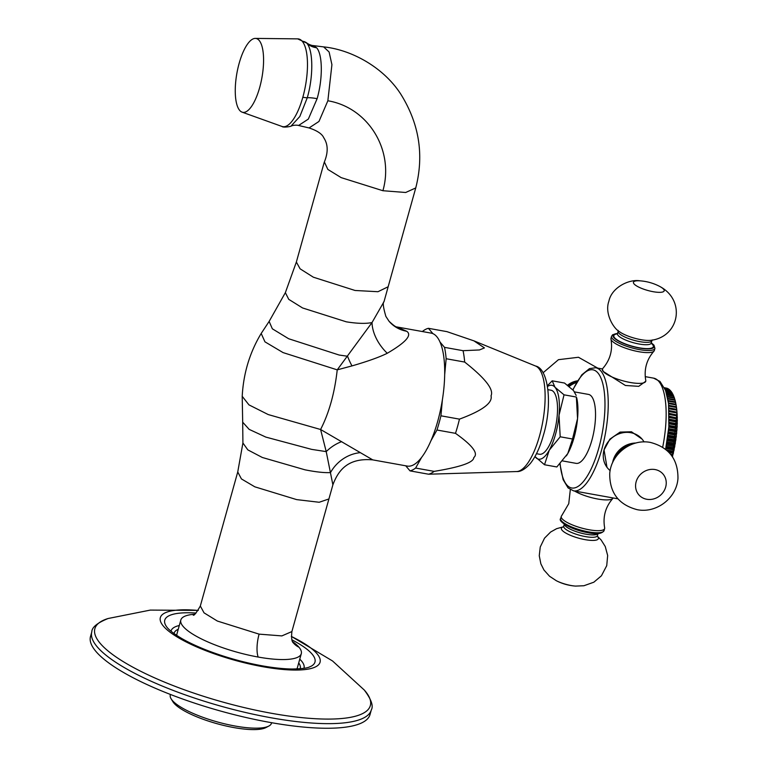<?xml version="1.0" encoding="UTF-8"?>
<svg xmlns="http://www.w3.org/2000/svg" width="768" height="768" viewBox="0 0 768 768"><rect width="100%" height="100%" fill="white"/><g stroke="black" fill="none" stroke-linecap="round" stroke-linejoin="round"><path stroke-width="1.15" d="M292.608 641.664A62.544 15.869 -164.4 0 1 298.982 647.242A62.544 15.869 -164.4 0 1 301.306 653.654A62.544 15.869 -164.4 0 1 258.163 657.043A62.544 15.869 -164.4 0 1 180.826 620.016A62.544 15.869 -164.4 0 1 194.477 614.266M432.922 333.658A67.546 22.877 100.2 0 1 436.79 336.672A67.546 22.877 100.2 0 1 439.997 342.019A67.546 22.877 100.2 0 1 444.682 374.736A67.546 22.877 100.2 0 1 442.387 399.802A67.546 22.877 100.2 0 1 430.973 440.678A67.546 22.877 100.2 0 1 421.613 457.382L415.622 468.048L434.16 471.37C460.493 467.04 473.702 462.432 473.789 457.555C478.675 453.542 472.579 445.469 455.491 433.344A72.547 24.576 100.2 0 0 457.584 426.365A72.547 24.576 -79.8 0 0 459.456 419.136C482.304 410.678 492.826 402.902 491.03 395.789C494.035 389.549 485.251 378.307 464.678 362.064A72.547 24.576 -79.8 0 0 463.056 350.688L479.443 349.958L484.426 347.914L473.952 340.867L446.938 331.642L428.41 328.31L432.922 333.658A67.546 22.877 100.2 0 0 431.155 333.12L396.883 326.957L406.666 331.258C412.358 335.05 405.888 342.384 387.264 353.27C379.603 357.091 367.853 361.306 351.984 365.904L337.229 369.859C334.646 393.024 329.098 412.906 320.592 429.494L326.218 451.622L332.88 484.829L328.915 498.96L319.19 502.262L296.659 499.613L254.822 486.826L241.43 478.925L237.744 471.974L200.323 606C196.128 613.229 193.738 616.214 193.152 614.957L193.162 614.957M180.826 620.016L176.928 634.003A62.544 15.869 15.6 0 0 176.784 635.453M296.765 668.957A62.544 15.869 15.6 0 0 297.398 667.642L301.306 653.654M371.309 709.93L370.022 714.547A145.094 36.816 -164.4 0 1 269.933 722.41A145.094 36.816 15.6 0 1 90.509 636.509L91.795 631.891A145.094 36.816 15.6 0 0 271.219 717.802A145.094 36.816 15.6 0 0 371.309 709.93C373.622 705.994 371.28 699.36 364.291 690.038L332.515 660.95L291.331 636.384M271.632 722.707L271.498 723.216A52.531 13.334 -164.4 0 1 268.781 726.086A52.531 13.334 -164.4 0 1 235.258 726.058A52.531 13.334 -164.4 0 1 171.13 698.822A52.531 13.334 -164.4 0 1 170.294 694.963L170.438 694.454M268.781 726.086L265.853 727.613A50.035 12.701 -164.4 0 1 233.923 727.584A50.035 12.701 -164.4 0 1 172.848 701.645L171.13 698.822M384.029 301.622L372.019 322.56L337.229 369.859L283.075 352.598L264.95 341.837L261.187 333.466C249.754 352.435 243.427 373.382 242.208 396.307L248.947 404.87L268.234 414.566L320.592 429.494L372.758 459.878L407.28 466.08A67.546 22.877 100.2 0 0 421.613 457.382M242.208 396.307L242.688 422.179L249.149 429.37L265.834 437.098L311.654 449.376L326.218 451.622A35.021 25.795 131.7 0 1 341.702 441.638M444.682 374.736L446.15 358.733A72.547 24.576 -79.8 0 0 444.518 347.357L439.997 342.019M463.056 350.688L444.518 347.357M405.734 465.802L410.026 470.88L428.563 474.211L516.653 471.552A53.741 18.202 100.2 0 0 539.53 435.926A53.741 18.202 100.2 0 0 535.603 366.038L473.952 340.867M415.622 468.048A72.547 24.576 100.2 0 1 410.026 470.88M455.491 433.344L436.954 430.013L430.973 440.678M436.954 430.013A72.547 24.576 -79.8 0 0 440.928 415.805L442.387 399.802M464.678 362.064L446.15 358.733M459.456 419.136L440.928 415.805M434.16 471.37A72.547 24.576 100.2 0 1 428.563 474.211M422.573 331.574L422.813 331.152A72.547 24.576 -79.8 0 1 428.41 328.31M536.486 453.696L539.501 454.243A32.525 11.021 100.2 0 0 554.141 432.739A32.525 11.021 -79.8 0 0 550.992 390.221L547.987 389.683M547.565 386.496A37.526 12.71 100.2 0 1 555.014 387.274A37.526 12.71 100.2 0 1 559.018 415.248A37.526 12.71 100.2 0 1 549.254 450.211A37.526 12.71 100.2 0 1 535.488 457.19A37.526 12.71 100.2 0 1 534.989 456.538M547.44 385.709L552.192 380.822L555.014 387.274L564.038 394.829L559.018 415.248L560.198 436.79L549.254 450.211L544.512 464.746L534.979 456.557M544.512 464.746L556.838 466.963L567.782 453.542A37.526 12.71 100.2 0 1 566.4 455.837A37.526 12.71 100.2 0 1 566.362 455.894M560.198 436.79L572.525 438.998L567.782 453.542A37.526 12.71 100.2 0 0 577.546 418.579L572.525 438.998M564.038 394.829L576.365 397.037L577.546 418.579A37.526 12.71 100.2 0 0 576.768 398.083L576.365 397.037M552.192 380.822L564.518 383.04L573.542 390.595L576.163 395.414M562.589 460.925L576.125 463.363A35.021 11.866 100.2 0 0 591.888 440.198A35.021 11.866 -79.8 0 0 588.509 394.416L574.55 391.91M604.051 449.923L606.989 467.357L607.709 468.211A22.512 20.4 -40.2 0 1 604.051 449.923L609.869 439.162L620.093 432.096L631.469 431.77L642.086 439.123A22.512 20.4 139.8 0 0 630.758 432.691A22.512 20.4 -40.2 0 0 604.051 449.923M602.448 368.957L595.69 367.747A62.544 21.187 100.2 0 1 601.728 449.51A62.544 21.187 100.2 0 1 573.581 490.858L617.885 498.816M602.381 369.139A22.512 5.712 -164.4 0 0 603.216 371.453A22.512 5.712 -164.4 0 0 630.221 382.474A22.512 5.712 15.6 0 0 645.754 381.254L638.726 386.342L625.402 385.478L603.216 371.453L602.381 369.139A22.512 5.712 -164.4 0 1 602.765 368.486C610.138 360 612.874 350.218 610.954 339.13A22.512 5.712 -164.4 0 1 610.973 338.381L611.558 336.278A22.512 5.712 15.6 0 0 639.398 349.613A22.512 5.712 15.6 0 0 654.931 348.384L653.981 345.168L651.293 342.816M672.576 456.499L672.662 455.549L671.443 455.328M672.662 455.549A55.037 18.643 -79.8 0 0 672.893 454.608L670.55 454.186M669.072 452.496L673.363 453.264L672.893 454.608M673.363 453.264L673.45 452.218L667.795 451.2M673.45 452.218A55.037 18.643 -79.8 0 0 673.661 451.267L666.422 449.962M665.798 448.493L674.083 449.981L673.661 451.267M674.083 449.981L674.16 448.848L666.029 447.389M674.16 448.848A55.037 18.643 -79.8 0 0 674.352 447.888L666.211 446.429M666.451 445.181L674.746 446.669L674.352 447.888M674.746 446.669L674.813 445.459L666.672 443.99M674.813 445.459A55.037 18.643 -79.8 0 0 674.976 444.49L666.835 443.021M667.037 441.859L675.331 443.347L674.976 444.49M675.331 443.347L675.379 442.051L667.248 440.582M675.379 442.051A55.037 18.643 -79.8 0 0 675.533 441.082L667.392 439.613M667.555 438.528L675.84 440.016L675.533 441.082M675.84 440.016L675.878 438.643L667.747 437.184M675.878 438.643A55.037 18.643 -79.8 0 0 676.013 437.674L667.882 436.214M668.016 435.206L676.282 436.694L676.013 437.674M676.282 436.694L676.301 435.245L668.189 433.786M676.301 435.245A55.037 18.643 -79.8 0 0 676.406 434.285L668.294 432.826M668.4 431.914L676.646 433.392L676.406 434.285M676.646 433.392L676.646 431.885L668.554 430.426M676.646 431.885A55.037 18.643 -79.8 0 0 676.733 430.934L668.64 429.475M668.717 428.65L676.934 430.128L676.733 430.934M676.934 430.128L676.915 428.554L668.842 427.104M676.915 428.554A55.037 18.643 -79.8 0 0 676.973 427.622L668.909 426.173M668.957 425.434L677.146 426.912L676.973 427.622M677.146 426.912L677.098 425.28L669.053 423.84M677.098 425.28A55.037 18.643 -79.8 0 0 677.136 424.368L669.101 422.918M669.13 422.294L677.27 423.754L677.136 424.368M677.27 423.754L677.203 422.083L669.197 420.643M677.203 422.083A55.037 18.643 -79.8 0 0 677.213 421.181L669.226 419.75M669.235 419.213L677.318 420.672L677.213 421.181M677.318 420.672L677.222 418.954L669.264 417.523M677.222 418.954A55.037 18.643 -79.8 0 0 677.213 418.08L669.264 416.659M669.264 416.227L677.213 418.08M677.29 417.667L677.155 415.92L669.254 414.499M677.155 415.92A55.037 18.643 -79.8 0 0 677.126 415.075L669.245 413.664M669.235 413.347L677.126 415.075M677.174 414.768L677.011 412.992L669.178 411.581M677.011 412.992A55.037 18.643 -79.8 0 0 676.954 412.176L669.149 410.774M669.139 410.573L676.954 412.176M676.723 409.334L676.982 411.974L676.79 410.179L669.034 408.787M676.79 410.179A55.037 18.643 -79.8 0 0 676.714 409.402L668.986 408.01M668.976 407.914L676.714 409.306L676.483 407.491L668.832 406.118M676.618 408.451L676.714 409.306M676.483 407.491A55.037 18.643 -79.8 0 0 676.387 406.752L668.755 405.379M668.563 403.584L676.099 404.938L676.618 408.47M676.013 404.458L676.128 405.12L676.013 404.458A55.037 18.643 -79.8 0 1 676.099 404.938L676.013 404.458A55.037 18.643 -79.8 0 0 675.974 404.237L668.467 402.893M675.946 404.362L675.638 402.538L668.237 401.203M675.638 402.538A55.037 18.643 -79.8 0 0 675.494 401.875L668.131 400.56M675.446 402.106L675.101 400.282L667.862 398.986M675.101 400.282A55.037 18.643 -79.8 0 0 674.938 399.677L667.747 398.39M674.87 400.013L674.486 398.208L667.45 396.941M674.486 398.208A55.037 18.643 -79.8 0 0 674.304 397.642L667.325 396.394M674.227 398.093L673.805 396.298L667.008 395.078M673.805 396.298A55.037 18.643 -79.8 0 0 673.603 395.789L666.883 394.579M673.517 396.336L673.056 394.57L666.547 393.398M673.056 394.57A55.037 18.643 -79.8 0 0 672.835 394.109L666.422 392.957M672.749 394.762L672.24 393.034L666.086 391.92M672.24 393.034A55.037 18.643 -79.8 0 0 672 392.63L665.962 391.546M671.904 393.379L671.366 391.68L665.645 390.653M671.366 391.68A55.037 18.643 -79.8 0 0 671.107 391.334L665.53 390.336M670.694 391.267L670.426 390.538L665.242 389.606M670.426 390.538A55.037 18.643 -79.8 0 0 670.147 390.25L665.136 389.347M669.667 390.163L664.896 388.781M669.437 389.597A55.037 18.643 -79.8 0 0 669.139 389.366L664.81 388.589M668.573 389.261L664.627 388.186M668.39 388.858A55.037 18.643 -79.8 0 0 668.083 388.694L664.57 388.061M667.421 388.57L664.464 387.83M667.296 388.339A55.037 18.643 -79.8 0 0 666.979 388.224L664.435 387.773M666.202 388.09L664.406 387.706M644.045 441.926A22.512 20.4 139.8 0 0 642.086 439.123M610.147 470.611A22.512 20.4 -40.2 0 1 607.709 468.211M612.595 462.71A22.512 20.4 -40.2 0 1 635.856 443.03M576.518 382.483A22.512 20.4 139.8 0 0 569.165 386.467M645.754 381.254A22.512 5.712 15.6 0 0 645.773 380.496C643.853 369.408 646.589 359.626 653.971 351.139A22.512 5.712 15.6 0 0 654.346 350.486L654.931 348.384M610.954 339.13A22.512 5.712 -164.4 0 0 638.813 351.706A22.512 5.712 15.6 0 0 653.971 351.139M574.608 491.05A22.512 5.712 15.6 0 0 597.686 499.008A22.512 5.712 -164.4 0 0 612.845 498.442A22.512 5.712 -164.4 0 0 613.152 497.971M612.845 498.442C605.462 506.928 602.726 516.71 604.646 527.789A22.512 5.712 -164.4 0 1 604.627 528.547A22.512 5.712 -164.4 0 1 589.094 529.766A22.512 5.712 15.6 0 1 561.254 516.442A22.512 5.712 15.6 0 1 561.638 515.779L568.752 503.683L570.317 489.629M387.264 353.27A35.021 22.368 -130.1 0 1 372.019 322.56C365.77 323.837 357.197 323.587 346.301 321.821L302.573 307.958L288.758 299.357L285.36 292.656L296.362 262.042L300.096 268.819L313.354 277.2L355.056 290.477L377.971 291.715L388.157 286.752L384.019 301.661C382.618 302.41 383.232 307.325 385.872 316.406L389.04 321.254A35.021 31.728 139.8 0 0 389.05 321.264A35.021 31.728 139.8 0 0 406.666 331.258M285.36 292.656L269.136 321.418L272.342 328.81L288.662 338.746L339.149 355.037L347.558 356.246A35.021 15.667 -117.1 0 0 351.984 365.904M242.688 422.179L242.909 442.982L247.824 449.875L262.33 457.488L304.982 469.814C316.061 472.013 324.576 472.925 330.528 472.57A35.021 30.653 135.2 0 1 360.24 452.678M415.738 187.949L405.677 192.49L382.906 190.723L341.155 177.619L327.85 169.421L324.374 161.971M317.117 98.688A20.016 5.078 15.6 0 0 307.286 97.728L299.818 116.506L291.091 126.029C295.19 124.483 299.261 125.53 298.589 125.482L308.342 119.078L317.117 98.688C322.915 78.682 322.656 54.211 316.579 47.741L312.96 45.562L323.635 46.896C351.379 49.67 383.53 67.248 400.81 94.186C419.251 123.782 424.214 155.088 415.709 188.083M239.654 110.362A37.526 12.71 100.2 0 1 237.696 69.187A37.526 12.71 100.2 0 1 255.322 38.4A37.526 12.71 100.2 0 1 259.171 40.445A37.526 12.71 100.2 0 1 260.669 83.683A37.526 12.71 100.2 0 1 242.083 112.147A37.526 12.71 100.2 0 1 239.654 110.362M242.083 112.147L281.952 126.442A44.563 15.091 -79.8 0 0 302.842 97.21A7.507 1.901 15.6 0 0 307.286 97.728C313.478 76.387 313.248 50.016 306.71 43.094L297.686 38.87A44.563 15.091 -79.8 0 1 302.256 41.299A7.507 6.797 -40.2 0 1 306.71 43.094A20.016 18.134 -40.2 0 0 316.579 47.741M328.915 498.96L291.888 631.565L281.875 635.904L259.104 634.138A20.016 6.778 -79.8 0 0 258.163 657.043M291.888 631.565C291.235 637.814 291.734 641.606 293.376 642.941A20.016 18.134 139.8 0 0 293.386 642.941A20.016 18.134 139.8 0 0 298.982 647.242M259.104 634.138L217.354 621.043L204.038 612.845L200.323 606M298.723 662.909A65.472 16.618 -164.4 0 1 300.115 668.765M174.019 633.552A65.472 16.618 -164.4 0 1 178.243 629.27M299.77 659.146A69.014 17.51 -164.4 0 1 303.917 668.323M170.995 631.21A69.014 17.51 -164.4 0 1 179.299 625.507M196.051 613.046A77.971 19.786 15.6 0 0 166.003 625.872C166.867 627.283 169.142 631.008 181.93 638.611C189.35 642.864 198.298 646.992 208.781 650.995C226.147 657.552 243.926 662.486 262.128 665.818C273.533 667.843 283.565 668.918 292.205 669.014C308.842 668.65 308.899 666.96 310.954 666.336A77.971 19.786 15.6 0 0 291.888 639.811M198.278 610.464A82.915 21.043 15.6 0 0 167.069 629.789A82.915 21.043 15.6 0 0 262.877 666.72A82.915 21.043 15.6 0 0 318.624 664.694A82.915 21.043 15.6 0 0 291.331 636.442M91.795 631.891C91.862 627.322 97.296 622.867 108.106 618.509A143.002 36.288 15.6 0 0 127.478 664.157A143.002 36.288 15.6 0 0 271.709 713.328A143.002 36.288 15.6 0 0 364.282 690.029M572.957 389.933A60.038 20.342 100.2 0 1 600.778 377.683A60.038 20.342 100.2 0 1 598.733 448.291A60.038 20.342 100.2 0 1 576.067 487.45A60.038 20.342 100.2 0 1 560.122 463.69M645.226 376.637L653.606 378.144A62.544 21.187 100.2 0 1 662.688 447.197M632.141 444.221A22.512 20.4 139.8 0 0 614.381 459.245M646.762 499.267A15.946 14.448 -40.2 0 1 636.144 481.757A15.946 14.448 -40.2 0 1 655.056 469.555A15.946 14.448 139.8 0 1 665.674 487.066A15.946 14.448 139.8 0 1 646.762 499.267M568.397 385.862A22.512 20.4 -40.2 0 1 577.181 381.36M567.562 385.219A19.2 17.395 -40.2 0 1 577.517 380.813M617.53 333.514A21.264 5.395 15.6 0 0 616.531 339.859A21.264 5.395 15.6 0 0 639.379 348.038A21.264 5.395 15.6 0 0 651.264 342.931M617.424 333.85A20.515 5.203 15.6 0 0 617.453 340.109A20.515 5.203 15.6 0 0 639.178 347.798A20.515 5.203 15.6 0 0 651.178 343.277M617.472 334.243L617.482 333.658A17.51 4.445 15.6 0 0 639.139 344.026A17.51 4.445 15.6 0 0 651.216 343.085L650.928 343.584M617.482 333.658L618.154 331.277A17.51 4.445 15.6 0 0 639.802 341.645A17.51 4.445 15.6 0 0 651.878 340.694L652.358 339.946M640.963 339.677A19.2 4.867 15.6 0 0 650.592 340.349C679.584 337.123 686.275 299.914 659.27 286.195A50.035 50.035 0 0 0 640.061 280.838C629.155 278.87 611.587 287.472 608.87 301.267C604.483 313.171 613.21 328.234 619.43 331.651A19.2 4.867 15.6 0 0 640.963 339.677M659.27 286.195A15.946 4.042 15.6 0 1 663.811 291.408A15.946 4.042 15.6 0 1 653.174 291.706A15.946 4.042 -164.4 0 1 634.925 284.755A15.946 4.042 -164.4 0 1 640.061 280.838M560.669 518.534C557.366 521.174 571.382 529.882 587.952 532.694C596.486 534.547 601.853 533.866 604.042 530.65A22.512 5.712 -164.4 0 1 588.509 531.869A22.512 5.712 -164.4 0 1 560.669 518.534L561.254 516.442M598.003 533.53A17.51 4.445 -164.4 0 1 586.042 534.211A17.51 4.445 -164.4 0 1 564.346 524.131M598.042 533.53L597.456 535.642A17.51 4.445 -164.4 0 1 585.37 536.592A17.51 4.445 -164.4 0 1 563.722 526.224L563.702 526.8M597.418 536.371A19.2 4.867 -164.4 0 1 585.13 539.654A19.2 4.867 -164.4 0 1 565.622 532.963A19.2 4.867 -164.4 0 1 563.366 526.867M563.443 526.781L556.589 528.691L550.627 532.032L544.531 538.157L540.259 546.979L539.261 555.725L540.854 563.818L543.946 570L549.571 576.278L556.33 580.723A15.946 4.042 15.6 0 0 571.142 585.523A15.946 4.042 -164.4 0 0 575.539 586.09L583.91 585.744L593.846 582.202L601.44 575.77L606.73 565.661L607.661 555.523L605.261 546.528L601.104 539.952L597.398 536.256M382.906 190.723C394.474 150.365 368.342 107.549 327.859 100.771L331.92 64.646L329.107 51.994L323.635 46.896M298.589 125.482L309.062 127.949L318.96 121.459L327.859 100.771M302.842 97.21A44.563 15.091 -79.8 0 0 302.256 41.299M242.909 442.982L237.744 471.974M108.106 618.509L150.346 610.09L198.317 610.406M535.603 366.038C548.515 368.515 552.758 404.63 543.379 435.322C540.048 447.293 535.699 456.672 530.342 463.478C525.178 469.171 520.618 471.869 516.653 471.552M559.901 463.91L563.117 479.616L568.118 487.939L573.581 490.858M653.606 378.144L659.981 381.437L665.558 390.403L668.563 403.603L668.861 426.826L665.626 449.309M676.982 411.994L672.538 456.874M637.133 509.664C618.758 504.778 609.619 492.816 609.725 473.779C610.896 454.118 631.238 438.47 650.554 442.464C668.928 447.35 678.067 459.302 677.962 478.339C676.79 498.01 656.448 513.658 637.133 509.664M572.794 389.75L581.798 374.842L589.469 368.621L595.69 367.747M568.301 385.786L577.248 381.245M597.725 368.112L578.467 357.264L558.451 359.683L543.072 372.787M617.558 333.398L612.672 334.723L611.558 336.278M651.216 343.085L651.878 340.694M618.154 331.277L618.134 330.394M604.042 530.65L604.627 528.547M564.307 524.112L563.722 526.224M597.456 535.642L597.168 536.15M556.33 580.723A50.035 50.035 0 0 0 575.539 586.09M396.634 326.918L396.95 326.986C395.942 327.168 393.302 325.258 389.05 321.264M269.136 321.418L261.187 333.466M332.88 484.829C338.362 470.208 347.99 457.67 372.758 459.878M296.362 262.042L324.134 162.576M309.062 127.949C317.146 130.618 322.051 133.891 323.779 137.779C326.102 141.427 329.798 148.762 324.317 162.096M388.157 286.752L415.69 188.141M255.322 38.4L297.686 38.87M306.096 42.442C309.754 45.523 314.141 45.782 312.96 45.562M291.091 126.029C292.704 126.067 283.421 128.074 281.952 126.442"/></g></svg>

